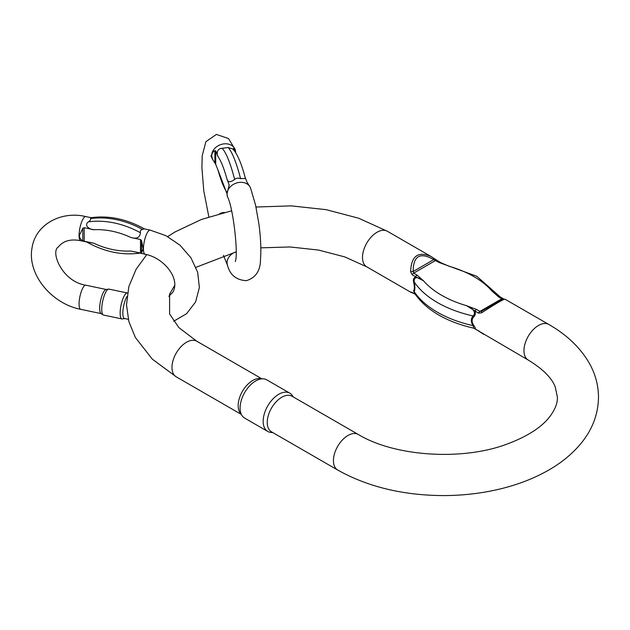 <?xml version="1.0" encoding="UTF-8"?>
<svg xmlns="http://www.w3.org/2000/svg" width="630" height="630" viewBox="0 0 630 630"><rect width="100%" height="100%" fill="white"/><g stroke="black" fill="none" stroke-linecap="round" stroke-linejoin="round"><path stroke-width="0.94" d="M414.697 293.564L413.595 290.698C414.619 289.146 414.619 286.256 413.595 282.004C413.044 279.5 413.721 277.783 415.65 276.861A2.378 1.37 -60 0 1 417.084 275.113L423.588 280.885C421.179 278.862 413.563 274.404 414.194 281.949C415.123 286.548 415.123 289.776 414.194 291.643L414.304 292.95C426.069 310.023 445.914 321.78 473.839 328.222L473.091 325.647C470.744 321.859 470.744 318.63 473.091 315.953C477.516 311.322 469.917 306.999 466.531 305.676L476.524 309.432A2.378 1.37 120 0 0 475.099 311.189C475.666 313.543 475.256 315.409 473.855 316.795C471.539 319.087 471.539 321.985 473.855 325.482C475.256 327.505 475.666 328.584 475.099 328.726A2.378 1.37 120 0 0 475.343 328.939L473.618 328.143M473.862 328.222L528.216 360.045A20.554 11.868 -60 0 1 524.459 346.012A20.554 11.868 -60 0 1 538.492 325.474A20.554 11.868 -60 0 1 548.769 324.45L504.929 299.14C502.512 299.73 494.747 304.282 481.635 312.803L478.501 313.149L466.531 305.676A97.02 56.015 0 0 1 423.588 280.885L412.24 274.9L410.626 271.806C411.169 256.032 418.013 250.945 431.148 256.544L433.889 258.371A2.378 0.638 -53.4 0 1 433.968 258.402L431.18 256.567M410.61 292.147L415.02 294.037M242.188 415.824L240.132 412.918A20.554 11.868 -60 0 1 240.117 396.136A20.554 11.868 -60 0 1 252.709 380.473A20.554 11.868 -60 0 1 259.993 378.528L263.537 378.85A22.089 12.757 120 0 0 255.701 380.937A22.089 12.757 120 0 0 242.172 397.782A22.089 12.757 120 0 0 242.188 415.824A22.089 12.757 120 0 0 244.66 418.107L267.734 431.432A22.089 12.757 -60 0 1 264.348 413.729A22.089 12.757 -60 0 1 278.775 394.262A22.089 12.757 -60 0 1 289.824 393.167A22.089 12.757 -60 0 1 292.296 395.451L293.391 397.01M281.767 397.246A20.554 11.868 -60 0 1 292.044 396.231L358.242 434.448A20.554 11.868 120 0 0 347.973 435.472A20.554 11.868 120 0 0 334.546 453.576A20.554 11.868 120 0 0 337.696 470.043L271.498 431.826A20.554 11.868 -60 0 1 268.349 415.359A20.554 11.868 -60 0 1 281.767 397.246M272.837 432.605L270.947 432.432A22.089 12.757 -60 0 1 267.734 431.432M289.824 393.167L266.75 379.843A22.089 12.757 120 0 0 263.537 378.85M499.873 296.88A2.378 1.37 120 0 0 499.629 296.659A2.378 1.37 120 0 0 498.44 296.777L491.935 291.013L499.669 296.683M500.417 297.116L476.792 276.279L439 262.458A2.378 1.37 -60 0 1 440.181 262.34L433.968 258.402A2.378 0.638 -53.4 0 1 433.731 259.623C420.108 251.866 413.248 255.827 413.154 271.506L413.674 273.144L417.084 275.113M439 262.458L433.731 259.623L413.154 271.506A2.378 0.638 173.4 0 0 410.626 271.806M476.524 309.432L479.934 311.401L481.792 311.133L502.37 299.25L498.44 296.777M473.855 316.795A2.378 1.528 42.3 0 0 473.091 315.953A102.958 59.441 180 0 1 414.194 281.949L413.595 282.004M473.855 325.482A2.378 0.756 -32.9 0 0 473.091 325.647A102.958 59.441 0 0 1 414.194 291.643A2.378 2.142 27.5 0 0 413.595 290.698M441.685 263.064L448.993 266.214A97.02 56.015 0 0 1 491.935 291.013L498.905 296.195L503.779 298.99M498.913 296.202L499.456 296.588M481.635 312.803A2.378 1.071 -120 0 1 481.792 311.133L502.535 299.155L504.929 299.148M410.626 291.911A2.378 2.355 60 0 0 411.87 292.344M228.099 147.514L232.793 148.979L234.817 151.413C238.683 157.098 242.211 166.099 245.409 178.416L240.558 178.668A74.789 13.734 -97.6 0 0 228.099 147.514L222.162 148.302A74.789 13.734 82.4 0 1 234.62 179.456C236.313 178.07 238.29 177.802 240.558 178.668M234.573 151.074L233.517 148.444L235.313 149.916L235.746 152.799M233.517 148.444L233.754 149.019M215.72 164.335L212.412 159.067L211.719 155.768C211.751 153.452 212.822 151.751 214.909 150.672L215.72 150.814L215.72 164.335L218.027 170.1A68.694 12.616 -97.6 0 0 226.894 192.284L227.044 192.646M234.62 179.456C230.17 182.692 227.595 182.456 226.894 178.755A68.694 12.616 -97.6 0 0 218.027 156.571L215.72 150.814M218.027 156.571C216.57 154.87 216.436 148.341 222.162 148.302M229.202 185.157L226.894 178.755M250.417 187.701L250.512 187.929A12.332 9.812 -21.8 0 0 242.03 182.353A12.332 9.812 -21.8 0 0 230.328 186.763A12.332 9.812 -21.8 0 0 227.619 197.088L226.973 193.914L229.249 184.795M250.307 187.409L246.999 182.141L245.204 177.668M144.262 228.871L142.537 229.477A74.789 57.377 -147.8 0 0 90.499 218.547C91.004 219.492 90.311 220.595 88.421 221.847A74.789 57.377 32.2 0 1 140.451 232.785C139.891 237.589 136.694 239.164 130.875 237.502A68.694 52.707 -147.8 0 0 93.823 229.714L84.2 227.698L84.2 241.219L93.823 243.243A68.694 52.707 -147.8 0 0 130.875 251.031L140.498 253.055L140.498 239.526L130.875 237.502M90.499 218.547L90.704 217.736C108.777 215.263 126.677 218.988 144.404 228.91M140.246 253.102C122.173 255.575 104.273 251.85 86.546 241.928L93.823 243.243M84.2 241.219L82.806 240.739C80.569 239.502 79.435 237.73 79.396 235.415L82.806 228.249L84.2 227.698M93.823 229.714C89.696 229.761 83.436 225.241 88.421 221.847M140.498 239.526L141.529 240.589L143.12 248.803L141.529 253.079L140.498 253.055M130.875 251.031L145.128 254.252A12.332 3.441 -78.1 0 1 143.522 246.763A12.332 3.441 -78.1 0 1 146.617 234.077A12.332 3.441 -78.1 0 1 150.2 230.115L144.372 228.887M140.451 232.785C139.947 231.021 140.64 229.918 142.537 229.477M103.178 314.913L101.013 313.519A12.332 3.441 -78.1 0 1 99.674 308.283A12.332 3.441 -78.1 0 1 103.887 291.525A12.332 3.441 -78.1 0 1 106.053 289.517L108.604 289.115A13.254 3.701 101.9 0 0 104.037 296.226A13.254 3.701 101.9 0 0 101.745 309.283A13.254 3.701 101.9 0 0 103.178 314.913A13.254 3.701 101.9 0 0 103.548 315.063L121.952 318.93A13.254 3.701 -78.1 0 1 120.141 313.149A13.254 3.701 -78.1 0 1 122.653 299.486A13.254 3.701 -78.1 0 1 127.402 292.989A13.254 3.701 -78.1 0 1 127.433 292.997L109.006 289.123A13.254 3.701 101.9 0 0 108.604 289.115M128.299 319.323L124.527 318.528A12.332 3.441 -78.1 0 1 122.842 313.149A12.332 3.441 -78.1 0 1 126.921 296.628M124.709 318.567L122.346 318.938A13.254 3.701 -78.1 0 1 121.952 318.93M412.083 292.438L410.595 292.139L366.755 266.829A20.554 11.868 -60 0 1 362.998 261.481A20.554 11.868 -60 0 1 377.031 232.25A20.554 11.868 -60 0 1 387.308 231.234L358.667 218.216L326.135 209.664L291.312 205.876L255.993 207.018M174.809 285.162L169.588 294.147L169.612 313.961L178.881 327.624L196.788 341.232A20.554 11.868 120 0 0 186.511 342.248A20.554 11.868 120 0 0 173.085 360.36A20.554 11.868 120 0 0 176.235 376.827L241.085 414.272M478.501 313.149A2.378 1.37 -60 0 1 479.934 311.401L501.85 298.746A2.378 1.37 120 0 1 503.031 298.628M436.771 260.371A2.378 1.37 -60 0 0 435.59 260.489L413.674 273.144A2.378 1.37 120 0 0 412.24 274.9M412.24 292.438A2.378 1.37 120 0 0 412.485 292.651L412.051 292.328M479.013 331.002A2.378 1.37 -60 0 1 478.753 330.907A2.378 1.37 -60 0 1 478.501 330.687M212.302 158.784A12.332 9.812 -21.8 0 1 212.208 158.547A12.332 9.812 -21.8 0 1 214.917 148.231A12.332 9.812 -21.8 0 1 226.619 143.821A12.332 9.812 -21.8 0 1 235.1 149.397L235.313 149.916M224.398 212.436A12.332 9.812 158.2 0 0 223.658 212.515A12.332 9.812 158.2 0 0 219.484 213.696M235.148 252.126A12.332 9.812 158.2 0 0 227.619 265.695C230.163 275.105 236.4 280.098 246.33 280.673C255.741 277.806 260.466 270.687 260.505 259.308C261.253 249.496 260.725 237.77 258.93 224.146L255.559 205.049L250.512 187.929M214.909 163.17L214.909 150.672M86.688 241.967L80.758 240.723A12.332 3.441 -78.1 0 1 79.152 233.234A12.332 3.441 -78.1 0 1 82.246 220.555A12.332 3.441 -78.1 0 1 85.822 216.586L91.035 217.681M80.758 240.723C70.623 238.731 63.102 240.865 58.18 247.133C50.384 251.811 61.992 281.586 85.822 285.201A12.332 3.441 101.9 0 0 83.294 287.193A12.332 3.441 101.9 0 0 79.293 300.416A12.332 3.441 101.9 0 0 80.758 309.33L101.17 313.622M82.806 240.739L82.806 228.249M141.529 240.589L141.529 253.079M431.148 256.544L387.308 231.234M196.788 341.232L261.639 378.677M231.58 210.806L201.505 219.437L174.998 231.958L167.674 236.589M146.758 254.63L136.119 269.238L128.851 286.563L126.504 304.912L128.882 321.615L135.356 337.452L152.31 359.155L176.235 376.827M366.755 266.829L344.744 256.89L318.536 250.055L289.942 246.96L260.82 247.842M236.179 251.882L195.954 267.317M548.769 324.45C566.669 334.688 580.12 347.5 589.137 362.896C595.224 373.59 598.342 384.906 598.5 396.853C598.327 413.831 592.554 429.282 581.183 443.197C572.654 453.584 561.85 462.53 548.777 470.043C531.838 479.729 512.497 486.722 490.754 491.014C475.264 494.054 459.38 495.582 443.11 495.582C402.877 495.337 367.739 486.825 337.696 470.043M528.216 360.045C542.745 368.912 551.738 377.85 555.203 386.851L557.4 397.105C557.66 402.956 555.156 409.429 549.895 416.509C541.642 427.329 527.255 436.566 506.717 444.213C461.483 461.16 394.104 456.293 358.242 434.448M415.107 294.163L412.485 292.651M441.906 263.143L440.181 262.34M483.667 334.309L475.343 328.939M210.877 155.752L212.412 159.067M227.619 197.088C233.202 207.632 238.549 254.646 235.25 261.552M223.477 255.339L227.619 265.695M235.1 149.397L228.477 138.545L216.389 134.418L205.884 141.703L202.214 155.783L201.907 167.651L203.789 190.945L208.845 216.87M217.515 168.816L226.973 193.678M85.822 285.201L106.242 289.493M173.62 321.276L186.606 313.677L195.599 301.935L199.379 287.54L197.67 272.31L190.945 257.788L180.022 245.227L166.005 235.707L150.2 230.115M168.824 296.289L172.77 292.32C180.763 278.83 164.036 257.788 145.128 254.252M85.822 216.586C61.267 210.617 35.485 224.43 32.059 247.779C26.956 274.318 51.699 303.817 80.758 309.33"/></g></svg>
